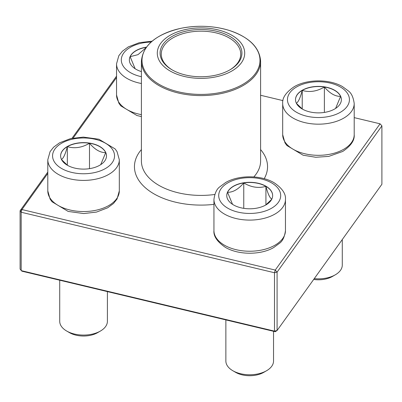 <?xml version="1.0" encoding="UTF-8"?>
<svg xmlns="http://www.w3.org/2000/svg" width="402" height="402" viewBox="0 0 402 402"><rect width="100%" height="100%" fill="white"/><g stroke="black" fill="none" stroke-linecap="round" stroke-linejoin="round"><path stroke-width="0.6" d="M141.403 71.601A22.939 13.246 180 0 1 129.359 59.948A22.939 13.246 180 0 1 146.398 47.15M135.132 68.732L130.142 56.682A22.939 13.246 0 0 0 129.359 60.029M146.263 47.33A22.939 13.246 0 0 0 130.142 56.682L137.976 54.662L145.871 47.873M67.335 146.504A22.939 13.246 180 0 1 92.334 143.635A22.939 13.246 180 0 1 106.495 155.865A22.939 13.246 180 0 1 83.556 169.111A22.939 13.246 180 0 1 60.617 155.865A22.939 13.246 180 0 1 67.335 146.504M59.717 280.214L59.717 321.314A23.839 13.763 0 0 0 66.702 331.047A23.839 13.763 0 0 0 100.415 331.047L100.415 331.047A23.839 13.763 0 0 0 107.394 321.314L107.394 291.601M100.415 331.047L97.606 332.67A19.864 11.467 180 0 1 69.511 332.67L66.702 331.047M106.495 155.951A22.939 13.246 0 0 0 105.716 152.604L100.716 164.654M67.536 165.348L61.581 159.669M61.4 159.458C63.365 158.488 65.345 154.227 67.335 146.665A22.939 13.246 0 0 0 60.622 155.951M89.495 143.238A22.939 13.246 0 0 0 67.335 146.665C74.677 148.8 82.063 147.655 89.495 143.238C94.902 149.624 100.309 152.745 105.716 152.604A22.939 13.246 0 0 0 89.495 143.238L89.495 168.659M67.335 146.665L67.335 165.197M233.482 204.919A22.939 13.246 180 0 1 226.763 195.558A22.939 13.246 180 0 1 249.702 182.312A22.939 13.246 180 0 1 272.641 195.558A22.939 13.246 180 0 1 258.481 207.789A22.939 13.246 180 0 1 233.482 204.919M225.864 319.902L225.864 361.001A23.839 13.763 0 0 0 232.843 370.734A23.839 13.763 0 0 0 266.556 370.734A23.839 13.763 0 0 0 273.541 361.001L273.541 331.288M232.843 370.734L235.652 372.358L232.843 370.734M266.556 370.734L263.747 372.358A19.864 11.467 180 0 1 235.652 372.358M272.641 195.638A22.939 13.246 0 0 0 265.923 186.352A22.939 13.246 0 0 0 243.763 182.925C251.099 187.327 258.486 188.473 265.923 186.352C267.888 193.859 269.868 198.121 271.858 199.146M271.677 199.357L265.722 205.035M232.532 204.342L227.542 192.292A22.939 13.246 0 0 0 226.763 195.638M243.763 182.925A22.939 13.246 0 0 0 227.542 192.292C232.954 192.427 238.361 189.307 243.763 182.925L243.763 208.347M265.923 186.352L265.923 204.884M334.665 108.997A22.939 13.246 180 0 1 309.666 111.872A22.939 13.246 180 0 1 295.505 99.636A22.939 13.246 180 0 1 318.444 86.39A22.939 13.246 180 0 1 341.383 99.636A22.939 13.246 180 0 1 334.665 108.997M314.274 278.631A23.839 13.763 0 0 0 335.298 274.812L335.298 274.812A23.839 13.763 0 0 0 342.283 265.079L342.283 239.547M332.489 276.435L335.298 274.812L332.489 276.435A19.864 11.467 180 0 1 313.681 279.46M296.284 103.224C298.254 102.254 300.229 97.993 302.224 90.43A22.939 13.246 0 0 0 295.505 99.716M324.379 87.003A22.939 13.246 0 0 0 302.224 90.43C309.56 92.566 316.947 91.42 324.379 87.003C329.786 93.385 335.193 96.51 340.6 96.369A22.939 13.246 0 0 0 324.379 87.003L324.379 112.424M341.378 99.716A22.939 13.246 0 0 0 340.6 96.369L335.605 108.424M302.42 109.113L296.47 103.435M302.224 90.43L302.224 108.962M217.708 29.823A43.702 25.231 180 0 1 227.617 73.149A43.702 25.231 180 0 1 157.669 56.441A43.702 25.231 180 0 1 217.708 29.823M216.648 31.306A40.924 23.628 180 0 1 229.939 69.842A40.924 23.628 180 0 1 172.061 69.842A40.924 23.628 180 0 1 166.971 40.014A40.924 23.628 180 0 1 216.648 31.306M172.488 70.089A39.733 22.939 180 0 1 161.267 54.109A39.733 22.939 180 0 1 216.191 32.914A39.733 22.939 180 0 1 240.733 54.109A39.733 22.939 180 0 1 229.512 70.089M275.254 331.7L277.089 330.514L381.9 184.262L381.9 125.871L277.089 272.124L277.089 330.514L274.496 331.137L274.496 272.742L21.175 212.231L21.175 270.626L274.496 331.137L275.254 331.7L21.934 271.184L20.1 269.124L20.1 210.733L47.798 172.081M72.028 138.273L116.54 76.159M116.54 77.536L73.179 138.042M47.798 173.458L21.934 209.548L275.254 270.064L380.066 123.811L354.202 117.63M282.968 100.616L260.596 95.269M381.9 125.871L380.066 123.811L381.9 125.871M277.089 272.124L275.254 270.064L274.496 272.742L277.089 272.124M21.934 209.548L20.1 210.733L21.175 212.231L21.934 209.548M151.077 42.069A30.989 17.894 0 0 0 123.439 53.426A30.989 17.894 0 0 0 130.384 72.596A30.989 17.894 0 0 0 141.403 76.697M141.403 116.6L136.921 115.51L120.721 105.806L118.821 103.108L116.54 94.983A35.758 20.643 0 0 0 127.017 109.58A35.758 20.643 0 0 0 141.403 114.645M141.403 83.5A35.758 20.643 180 0 1 127.017 78.435A35.758 20.643 180 0 1 116.54 63.838L118.811 55.732L122.374 51.24L128.283 46.898L139.348 42.667L152.102 41.18M105.47 168.518A30.989 17.894 0 0 0 91.581 138.584A30.989 17.894 0 0 0 53.622 160.498A30.989 17.894 0 0 0 105.47 168.518M119.314 190.905L117.047 199.01L113.48 203.502L107.575 207.844L96.505 212.075L83.747 213.562L68.179 211.432L51.979 201.729L50.079 199.03L47.798 190.905A35.758 20.643 0 0 0 69.873 209.975A35.758 20.643 0 0 0 108.841 205.502A35.758 20.643 0 0 0 119.314 190.905L119.314 159.76A35.758 20.643 180 0 1 108.841 174.357A35.758 20.643 180 0 1 69.873 178.835A35.758 20.643 180 0 1 47.798 159.76L50.069 151.654L53.632 147.162L59.541 142.821L70.611 138.589L83.37 137.102L98.937 139.233L115.133 148.936L117.037 151.634L119.314 159.76M271.616 182.905A30.989 17.894 0 0 0 219.768 190.925A30.989 17.894 0 0 0 257.722 212.839A30.989 17.894 0 0 0 271.616 182.905M285.46 230.592C284.616 236.793 282.671 240.994 279.626 243.19L273.717 247.531C261.004 255.034 238.748 255.26 225.401 247.371C217.196 241.768 213.377 236.175 213.944 230.592A35.758 20.643 0 0 0 224.416 245.19A35.758 20.643 0 0 0 263.385 249.662A35.758 20.643 0 0 0 285.46 230.592L285.46 199.447A35.758 20.643 180 0 1 249.702 220.095A35.758 20.643 180 0 1 213.944 199.447C214.784 193.246 216.728 189.046 219.778 186.85L225.683 182.508C238.396 175.006 260.652 174.78 273.998 182.669C282.184 188.236 286.003 193.829 285.46 199.447M296.53 86.983A30.989 17.894 0 0 0 310.419 116.917A30.989 17.894 0 0 0 348.378 95.003A30.989 17.894 0 0 0 296.53 86.983M354.202 134.67C354.745 140.288 350.926 145.881 342.74 151.448L328.781 156.393L315.766 157.267L303.113 155.212L286.872 145.504L284.968 142.805L282.686 134.67A35.758 20.643 0 0 0 304.756 153.745A35.758 20.643 0 0 0 343.725 149.268A35.758 20.643 0 0 0 354.202 134.67L354.202 103.525A35.758 20.643 180 0 1 318.444 124.173A35.758 20.643 180 0 1 282.686 103.525C282.139 97.907 285.963 92.314 294.143 86.747C307.49 78.857 329.746 79.083 342.459 86.586L348.368 90.927C351.413 93.123 353.358 97.324 354.202 103.525M260.596 61.189C259.622 47.18 248.883 36.833 228.376 30.16C212.884 25.683 196.965 25.09 180.619 28.371C155.936 34.341 142.866 45.28 141.403 61.189A59.596 34.406 180 0 0 178.217 92.988A59.596 34.406 180 0 0 260.596 61.189L260.596 161.001A59.596 34.406 180 0 1 253.823 176.935M214.774 194.478A59.596 34.406 180 0 1 141.403 161.001L141.403 61.189M260.596 149.579A66.551 38.421 180 0 1 264.22 178.679M213.944 204.367A66.551 38.421 180 0 1 148.127 190.015A66.551 38.421 180 0 1 141.403 149.579M178.443 91.827A58.999 34.064 0 0 0 255.516 73.37A58.999 34.064 0 0 0 223.557 28.874A58.999 34.064 0 0 0 146.484 47.325A58.999 34.064 0 0 0 178.443 91.827M116.54 94.983L116.54 63.838M47.798 190.905L47.798 159.76M213.944 230.592L213.944 199.447M282.686 134.67L282.686 103.525"/></g></svg>
